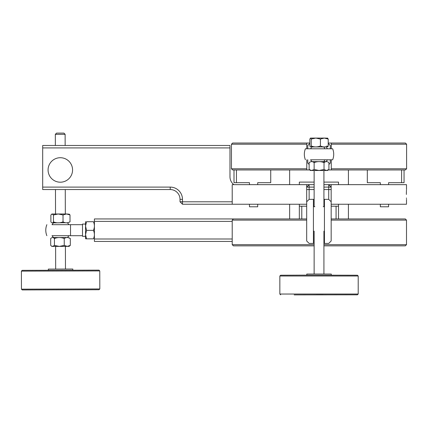 <?xml version="1.0" encoding="UTF-8"?>
<svg xmlns="http://www.w3.org/2000/svg" width="428" height="428" viewBox="0 0 428 428"><rect width="100%" height="100%" fill="white"/><g stroke="black" fill="none" stroke-linecap="round" stroke-linejoin="round"><path stroke-width="0.64" d="M405.423 169.959L331.272 169.959L331.272 168.782L406.6 168.782L405.423 169.959M306.78 168.782L306.78 169.959L232.629 169.959L231.452 168.782L306.78 168.782L306.78 159.794M231.452 144.215L232.629 143.038L306.78 143.038L306.78 144.215L231.452 144.215L231.452 168.782M406.6 144.215L331.272 144.215L331.272 143.038L405.423 143.038L406.6 144.215L406.6 168.782M306.78 148.784L306.78 144.215M331.272 144.215L331.272 148.784M331.272 159.794L331.272 168.782M306.78 143.038L309.845 143.038M328.206 143.038L331.272 143.038M306.78 169.959L309.728 169.959M328.324 169.959L331.272 169.959M336.071 218.938L336.071 206.2L338.521 206.2L338.521 218.938L331.17 218.938L405.327 218.938L406.504 220.11L331.17 220.11M306.683 220.11L232.217 220.11L232.217 244.677L233.399 245.854L232.217 244.677L314.131 244.677M323.926 244.677L406.504 244.677L405.327 245.854L323.926 245.854M314.131 245.854L233.399 245.854M232.217 220.11L233.399 218.938L306.683 218.938L299.338 218.938L299.338 204.242M406.434 197.982L406.461 198.517M406.365 194.446C406.514 200.764 406.514 200.764 406.365 194.446C406.514 188.127 406.514 188.127 406.365 194.446L406.386 192.589M406.504 189.551L406.504 184.65L323.926 184.65M314.131 187.1L309.134 187.1L309.134 184.65L232.217 184.65L232.217 204.242L306.683 204.242M314.131 184.65L309.134 184.65L306.683 187.1L306.683 184.65M331.17 204.242L406.504 204.242L406.504 199.346M406.472 190.166L406.44 190.883M406.418 191.391L406.386 192.52M331.17 184.65L331.17 187.1L328.725 184.65L328.725 187.1L323.926 187.1M299.338 184.65L299.338 182.103L314.131 182.103M323.926 182.103L338.521 182.103L338.521 184.65M338.521 206.2L338.521 204.242M299.338 206.2L301.783 206.2L301.783 218.938M301.783 206.2L306.683 206.2M331.17 206.2L336.071 206.2M236.449 182.692L233.998 182.692L233.998 169.959L236.449 169.959L236.449 182.692L249.476 182.692L249.476 184.65M249.476 204.242L249.476 206.788L257.704 206.788L257.704 204.242L257.704 206.788M270.731 169.959L270.731 182.692L257.704 182.692L257.704 184.65L257.704 182.692M401.603 182.692L401.603 169.959L404.053 169.959L404.053 182.692L388.576 182.692L388.576 184.65M367.32 169.959L367.32 182.692L380.348 182.692L380.348 184.65L380.348 182.692M380.348 206.788L380.348 204.242L380.348 206.788L388.576 206.788L388.576 204.242M232.217 241.44L94.411 241.44L94.411 218.938L233.399 218.938M94.411 238.995L232.217 238.995M232.217 221.383L94.411 221.383M328.923 164.454L330.277 163.095L330.277 159.794M330.277 148.784L330.277 145.488L328.206 143.417M309.845 143.417L307.775 145.488L307.775 148.784M307.775 159.794L307.775 163.095L309.128 164.454M232.217 204.242L182.472 204.242L180.022 201.791L180.022 199.346A9.796 9.796 0 0 0 170.226 189.551L42.688 189.551L42.688 187.1L170.226 187.1A12.246 12.246 0 0 1 182.472 199.346L182.472 201.791L232.217 201.791M182.472 204.242L182.472 201.791L180.022 201.791M233.902 184.65A9.796 9.796 0 0 1 229.98 176.812L229.98 147.917L42.688 147.917L42.688 187.1M72.562 169.959A12.246 12.246 0 0 0 60.321 157.713A12.246 12.246 0 0 0 48.075 169.959A12.246 12.246 0 0 0 60.321 182.2A12.246 12.246 0 0 0 72.562 169.959A12.246 12.246 0 0 0 60.289 157.713A12.246 12.246 0 0 0 48.075 169.959M42.688 147.917L42.688 145.466L229.98 145.466L229.98 147.917M309.134 187.1L309.134 199.346L306.683 201.791L306.683 187.1L309.134 187.1M323.926 189.551L328.725 189.551L328.725 187.1L331.17 187.1L331.17 201.791L328.725 199.346L328.725 189.551L331.17 189.551M323.926 199.346L324.44 199.346L324.44 243.425L328.725 243.425L331.17 240.975L331.17 201.791M314.131 243.425L309.134 243.425L306.683 240.975L306.683 201.791M323.926 243.425L324.44 243.425M313.419 243.425L313.419 199.346L314.131 199.346M309.134 199.346L313.419 199.346M324.44 199.346L328.725 199.346M60.353 182.2A12.246 12.246 0 0 1 48.075 169.991M48.337 270.277L48.332 269.1L72.824 269.035L72.824 270.212M21.4 271.133L22.181 270.346L98.98 270.143L99.767 270.924L21.4 271.133L21.448 289.157L70.267 289.028L99.815 288.948L99.767 270.924M99.815 288.948L99.029 289.735L22.235 289.938L21.448 289.157M55.33 134.344L56.55 133.113L63.895 133.097L65.126 134.317L55.33 134.344L55.356 145.466M306.78 275.14L306.78 274.054L313.885 274.027L331.272 274.054L331.272 275.14M279.842 276.012L280.629 275.231L302.944 275.145L357.423 275.231L358.209 276.012L279.842 276.012L279.842 294.036L358.209 294.036L358.209 276.012M294.17 294.892L357.423 294.822L294.17 294.892M316.324 294.828L323.199 294.822L316.324 294.828M316.65 294.828L322.701 294.822L316.65 294.828M305.405 159.794A14.691 14.691 0 0 1 305.405 148.784L332.647 148.784A14.691 14.691 0 0 1 332.647 159.794L310.573 159.794A10.09 10.09 0 0 0 312.108 161.64L318.774 161.624M328.233 148.784L327.479 148.784A10.09 10.09 0 0 0 325.943 146.943L312.108 146.943A10.09 10.09 0 0 0 310.573 148.784L305.405 148.784M319.384 161.624L325.943 161.64A10.09 10.09 0 0 0 327.479 159.794L328.233 159.794M325.943 161.64L323.926 161.65M314.131 161.65L312.108 161.64M65.393 237.915L65.393 237.524L67.41 237.519L53.58 237.556A10.09 10.09 0 0 1 52.023 235.694L82.251 235.694A19.592 19.592 0 0 1 82.497 235.673M65.356 222.71L53.543 222.86A10.09 10.09 0 0 0 52.023 224.684L66.591 224.684M82.251 224.684L70.518 224.684L82.251 224.684A19.592 19.592 0 0 0 82.497 224.705M85.552 236.31L82.497 236.31L82.497 224.069L85.552 224.069M82.251 235.694L70.518 235.694L70.518 224.684L55.565 224.684M55.592 235.694L66.602 235.694M55.453 222.854L55.56 222.528M55.49 237.551L55.597 238.134M327.688 138.153L324.312 138.073L320.417 139.047L315.827 138.067L311.236 139.052L310.455 138.089L309.845 139.079L309.845 145.975C310.305 147.248 310.771 147.243 311.236 145.948L311.236 139.052M327.511 138.094L328.206 139.057L324.312 138.073L310.541 138.084M326.815 145.98C327.281 147.253 327.746 147.248 328.206 145.953C325.617 147.237 323.022 147.232 320.417 145.943L320.417 139.047M320.417 145.943C317.357 147.227 314.296 147.232 311.236 145.948M313.152 146.938L311.017 146.462M328.206 145.953L328.206 139.057M327.597 170.494L328.907 169.525L326.473 170.483L327.597 170.494L323.926 170.51L323.926 206.692M324.028 169.493L319.079 170.472L314.131 169.493L311.627 170.483L326.473 170.483L324.028 169.493L324.028 162.597C320.727 161.313 317.432 161.313 314.131 162.597C312.461 161.319 310.798 161.329 309.128 162.619L309.128 169.515L311.627 170.483L310.455 170.494L309.128 169.515M314.131 206.692L314.131 170.494L310.455 170.494M314.131 169.493L314.131 161.624M328.923 169.515L328.923 162.619C327.292 161.329 325.66 161.319 324.028 162.597M314.767 170.499L323.284 170.488M310.407 161.88L309.128 162.619M323.996 162.587L325.253 161.88M52.163 214.011L50.873 214.99L50.889 221.886C51.756 223.17 52.617 223.165 53.473 221.881L53.457 214.984L58.235 213.995L66.511 213.973L63.023 214.958L58.235 213.995L52.163 214.011L53.457 214.984M69.315 214.193L70.005 214.942L66.511 213.973L69.315 214.193M68.138 222.603L70.021 221.838L70.005 214.942M70.021 221.838C67.699 223.127 65.372 223.132 63.039 221.854L63.023 214.958M53.473 221.881C56.662 223.154 59.85 223.149 63.039 221.854M52.778 222.64L55.56 222.737M70.32 245.383L67.292 246.373L64.254 245.399L59.353 246.394L69.09 246.368L70.32 245.383L70.304 238.487C68.277 237.214 66.254 237.214 64.237 238.503C60.963 237.23 57.694 237.24 54.431 238.53L54.447 245.426L59.353 246.394L52.58 246.41L54.447 245.426M64.254 245.399L64.237 238.503M67.988 237.577L70.304 238.487M53.746 246.41L51.949 246.416L51.258 245.907L52.58 246.41M54.431 238.53C53.179 237.251 51.932 237.251 50.691 238.54L50.713 245.437L51.258 245.907M53.002 237.615L55.597 237.941M85.552 238.76L86.531 238.845L85.552 234.608L85.557 238.76M86.531 221.709L93.427 221.709C94.711 224.598 94.711 227.482 93.427 230.366L86.531 230.366L85.552 226.038L86.531 221.709L93.427 221.709M93.502 221.704L94.24 224.069M85.552 221.618L85.552 234.608L86.531 230.366M93.502 238.674L93.427 238.845C94.711 236.021 94.711 233.19 93.427 230.366M86.531 238.845L93.427 238.845M180.022 199.346L182.472 199.346M170.226 189.551L170.226 187.1M306.683 189.551L314.131 189.551M324.868 148.784A10.09 6.96 -89.9 0 0 323.798 146.932M323.798 161.624A10.09 6.96 -89.9 0 0 324.852 159.794M406.504 244.677L406.504 220.11M289.638 218.938L289.638 204.242M289.638 184.65L289.638 169.959M348.413 218.938L348.413 204.242M348.413 184.65L348.413 169.959M313.419 231.179L314.131 231.179L314.131 274.027M323.926 274.027L323.926 231.179L324.44 231.179M313.419 206.692L314.853 206.692M323.199 206.692L324.44 206.692M65.126 134.317L65.152 145.466M65.27 189.551L65.334 213.973M65.414 246.378L65.473 269.057M55.474 189.551L55.538 214M55.619 246.405L55.677 269.084M357.423 294.822L358.209 294.036M280.629 294.822L279.842 294.036M323.926 161.624L323.926 162.56M46.855 224.684A14.691 14.691 0 0 0 46.855 235.694M67.41 237.519A10.09 10.09 0 0 0 68.929 235.694M68.929 224.684A10.09 10.09 0 0 0 67.373 222.822M51.863 214.011L51.558 214.235"/></g></svg>
